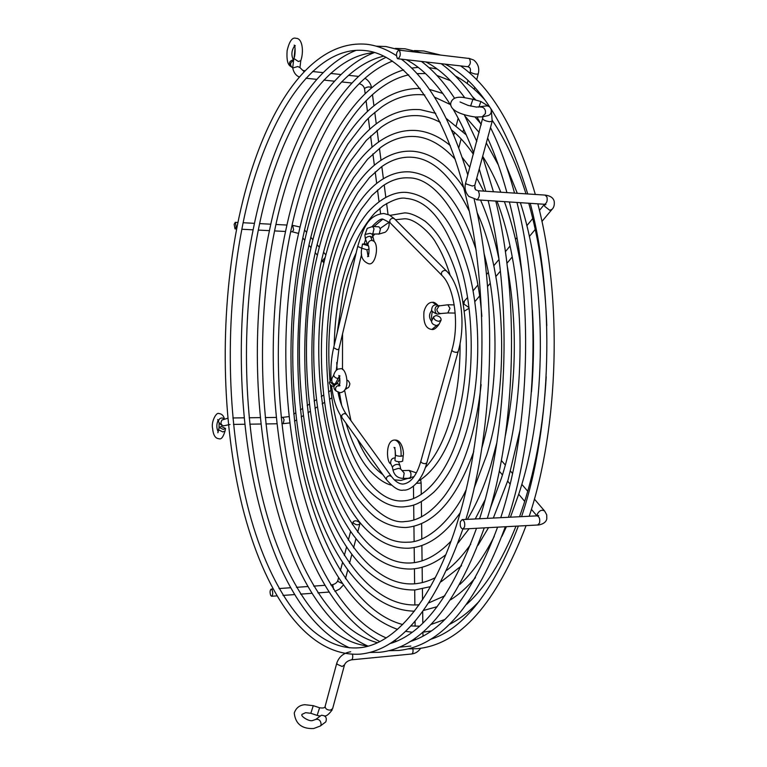 <?xml version="1.0" encoding="UTF-8"?>
<svg xmlns="http://www.w3.org/2000/svg" width="767" height="767" viewBox="0 0 767 767"><rect width="100%" height="100%" fill="white"/><g stroke="black" fill="none" stroke-linecap="round" stroke-linejoin="round"><path stroke-width="1.15" d="M334.69 389.626L334.508 389.454C333.166 386.568 334.191 384.66 337.576 383.711L339.513 384.488M221.318 426.481L225.508 428.427L223.331 429.424L219.141 427.478L221.318 426.481M222.2 419.865L221.97 420.028C220.302 422.962 220.829 424.899 223.542 425.848C221.251 425.369 219.554 423.902 218.47 421.476L218.384 421.227C218.969 419.041 220.254 417.957 222.238 417.977L224.386 418.935M223.542 425.848L230.023 424.496M332.053 378.371L331.9 378.572C331.354 381.995 332.447 383.836 335.169 384.075L337.327 383.011L339.839 378.677M339.733 378.026L338.209 378.352C335.984 378.361 334.46 377.345 333.616 375.293L333.655 375.149M236.169 226.946L235.296 222.325L234.136 224.29L235.009 228.902L236.169 226.946M323.885 262.822L322.926 260.109L325.198 257.472M397.402 58.56L397.872 58.762C400.432 56.806 400.92 53.987 399.348 50.306L398.888 50.114C396.338 52.06 395.849 54.879 397.402 58.56M460.411 521.627C459.788 525.692 460.564 528.156 462.76 529.029L464.524 527.025C465.157 522.96 464.371 520.486 462.185 519.614L460.411 521.627M505.261 464.955L501.33 460.478M272.064 589.842L271.182 589.114C269.888 590.283 269.735 592.421 270.722 595.508L271.614 596.256C272.908 595.077 273.062 592.939 272.064 589.842M353.328 522.96L353.079 521.972C354.776 520.227 356.981 520.457 359.675 522.643L359.934 523.65C358.218 525.385 356.022 525.155 353.328 522.96M325.754 721.92L325.802 721.881C327.164 717.739 325.687 715.534 321.383 715.256L321.21 715.381M394.947 460.373L394.938 460.44C395.58 461.274 397.45 461.724 400.566 461.792L402.665 461.149L403.202 455.703M390.806 463.738L390.662 463.517C390.528 460.047 391.851 458.196 394.631 457.957L395.178 457.985M393.145 470.641L393.481 469.912L398.533 468.34L400.71 469.04L399.885 465.195L397.68 464.351C395.293 464.409 393.538 465.348 392.407 467.151L390.662 463.517M486.144 105.971L486.336 105.932C488.79 105.779 490.41 107.073 491.216 109.806C491.58 112.902 490.477 114.839 487.927 115.644L482.366 116.814M436.068 315.534L433.719 316.685C433.595 319.12 435.272 320.664 438.772 321.325L441.102 320.184C441.236 317.749 439.558 316.196 436.068 315.534M438.503 305.793L436.164 304.758C433.163 304.902 431.658 306.819 431.668 310.53L432.243 311.22M441.447 313.463L437.89 314.115C434.736 314.643 433.767 306.388 437.439 306.1L437.602 306.052M367.105 243.925L362.475 244.031L368.035 245.67M295.314 45.732L294.164 45.119C295.439 45.445 295.496 56.087 293.828 58.455L298.373 61.523L300.798 60.641M304.115 71.676L299.955 67.601L297.769 66.528L292.697 68.033M372.618 237.482L370.509 236.389C368.246 236.255 366.521 237.013 365.332 238.652L365.36 238.844M368.246 245.919L367.892 245.421C367.949 242.094 369.339 240.416 372.081 240.387L374.114 241.413C379.329 246.341 375.226 266.322 368.457 263.656C362.465 261.211 360.241 256.053 361.775 248.182L366.914 249.812L369.08 249.016M292.687 67.64L291.796 67.18C289.773 64.562 290.29 62.405 293.339 60.718M281.892 423.71L283.205 423.605L284.078 419.76L282.85 417.344L288.977 416.596M349.877 383.816C349.378 386.405 348.63 387.786 347.624 387.939L345.629 388.38M336.56 383.711L333.587 385.092L330.011 381.707L331.382 378.716M225.488 428.523L225.076 430.949L222.9 431.946L218.729 429.903M218.231 431.936C216.419 428.111 216.38 424.256 218.116 420.374M335.169 384.075L339.244 376.3M336.32 391.18L336.138 391.007C334.796 388.112 335.821 386.194 339.215 385.245M361.593 254.347L338.928 348.975L337.279 349.685L333.645 347.719M391.295 476.288L346.406 414.353L344.709 413.528C342.245 414.094 341.296 415.398 341.842 417.421L341.948 417.574M420.862 461.13L420.834 461.245C416.749 475.358 410.891 482.961 403.26 484.044C400.288 484.226 397.124 482.635 393.759 479.279L391.41 476.441L389.636 475.626C387.038 476.269 386.002 477.64 386.53 479.739L386.645 479.893M451.897 350.04C459.769 323.933 454.112 286.475 441.83 275.305C440.833 272.726 441.869 271.048 444.937 270.3L446.49 270.991C460.957 284.806 466.355 323.549 458.129 351.67L456.413 352.389C453.757 352.091 452.252 351.315 451.897 350.04L420.834 461.245C421.112 462.664 422.54 463.489 425.119 463.719L426.816 462.837L458.1 351.775M390.307 222.996L390.163 222.842C389.157 220.369 390.106 218.796 393.001 218.135L394.487 218.816L446.346 270.837M361.765 248.24L357.7 246.447L333.626 347.796C331.354 357.614 330.481 368.007 331.018 378.956M304.576 230.023L306.627 232.42M298.584 233.436L292.361 231.816L293.617 229.908L292.668 225.364L292.054 225.335M470.257 71.801L470.679 72.443C474.083 74.044 476.604 74.504 478.253 73.824C479.576 68.455 478.205 63.977 474.159 60.401M469.874 73.258L470.238 71.868C470.727 69.663 470.392 68.148 469.241 67.314L467.765 66.719C470.497 64.85 471.024 62.098 469.337 58.493L398.888 50.114M546.794 519.038L546.746 514.858L544.656 511.071C541.943 509.384 539.498 510.381 537.331 514.063L537.216 515.836M546.603 519.623C545.04 524.513 537.226 525.28 537.648 525.002L539.527 523.056C540.198 519.086 539.364 516.69 537.025 515.855L462.185 519.614M342.063 583.399L338.074 581.491L337.892 580.312M333.597 589.42L332.888 585.537L330.759 584.905M320.29 726.042L321.143 724.805C320.903 720.769 319.158 718.947 315.899 719.341L321.344 715.275M325.218 706.244L325.141 706.532C325.352 708.833 327.078 710.031 330.328 710.146L332.61 708.708L344.469 665.066M336.895 662.707L325.026 706.771C324.729 707.931 322.917 708.267 319.59 707.778L317.154 715.41L310.836 713.291L305.602 712.677L301.958 714.413M352.532 654.404L352.599 654.74C352.973 657.626 352.58 659.323 351.42 659.841C347.796 660.713 345.495 662.391 344.527 664.864L342.159 666.494L337.096 664.232L336.847 662.918C339.148 656.581 343.76 652.87 350.692 651.758M409.223 478.148L409.329 478.148C410.719 477.601 411.217 475.828 410.824 472.836L409.137 470.411L416.318 472.856M392.407 467.151L393.126 470.555C394.564 475.473 397.757 478.081 402.713 478.378L403.346 478.109L404.199 473.057L400.71 469.04M320.347 726.013L313.684 728.525C301.93 729.053 295.458 723.895 294.25 713.051C296.043 707.893 299.571 705.113 304.825 704.7L313.272 705.669L310.827 713.291M412.895 648.959L412.905 648.978C413.298 651.806 412.876 653.474 411.649 653.992L351.42 659.841M416.539 483.296L421.121 483.047L421.265 494.494M395.484 454.86L395.475 454.927C396.117 455.742 397.996 456.192 401.103 456.269L403.202 455.636C404.19 452.779 402.119 439.664 394.938 440.057C385.187 439.472 386.376 463.163 390.873 463.843M401.103 456.269C401.371 446.73 399.31 441.332 394.938 440.057M470.602 106.076L472.903 99.298L480.88 101.503L488.569 106.258M478.876 107.217L480.88 101.503M482.894 118.76L482.855 118.904C483.536 120.17 485.827 121.109 489.72 121.723L492.213 121.186M465.655 182.968L466.125 183.927L472.309 186.026L474.783 185.365L492.184 121.32M483.047 116.67L465.627 183.083C464.275 188.049 465.358 192.498 468.858 196.448L477.17 199.698C479.643 197.109 479.96 194.128 478.119 190.753L545.088 195.086C549.872 195.671 552.825 197.483 553.956 200.532M545.414 204.06L545.903 204.645L544.953 204.166C546.967 202.747 547.628 200.35 546.929 196.966L545.088 195.086M544.628 204.281L544.666 206.323L549.738 210.254L552.048 209.343C553.956 207.493 554.656 204.751 554.158 201.136M464.342 301.441L463.872 304.039L469.04 307.577M447.755 304.787L449.98 308.276L447.842 312.955L454.447 313.07M439.366 305.534L436.845 309.398C437.18 311.872 438.436 313.252 440.622 313.55L447.842 312.955M480.391 107.112L480.564 107.083C483.028 106.929 484.658 108.224 485.473 110.985L485.406 113.621L482.175 116.852L475.339 117.006C462.904 115.29 449.04 110.601 450.871 102.73C452.281 98.214 456.566 96.479 463.757 97.524L472.903 99.298M431.687 320.702L431.591 320.894C431.457 323.329 433.134 324.872 436.615 325.524L431.879 329.427C425.8 328.822 423.163 322.936 423.959 311.766C426.586 301.565 432.358 302.323 432.53 302.342L438.178 305.88M431.428 321.181C428.849 317.576 428.935 314.039 431.687 310.558L431.553 310.271M436.615 325.524L438.945 324.383L441.006 320.366M364.574 89.068L364.9 88.205C367.46 86.661 369.665 86.527 371.535 87.802M365.159 93.584L364.565 88.953C363.865 86.153 362.091 84.418 359.253 83.766L360.758 82.069M372.187 233.858L372.858 233.619L374.008 228.844L372.628 226.476L379.003 226.821L380.394 229.189L379.234 233.945L372.187 234.098M364.891 235.114L365.236 234.443L370.125 233.293L372.206 234.184L374.152 241.452M290.885 66.556L290.664 66.403C288.545 63.028 289.456 60.852 293.387 59.864L293.512 59.874M293.387 59.864C291.067 55.176 291.46 50.526 294.576 45.905M370.509 236.389L372.081 240.387M368.064 255.986L366.914 249.812M361.784 248.125L362.475 244.031M389.022 222.238L389.07 222.43C389.473 226.169 388.39 229.266 385.82 231.73M282.927 423.691L289.686 422.943M334 386.367C331.344 386.146 329.781 384.881 329.311 382.58L331.181 378.84L332.188 378.179M225.057 431.044C223.207 437.056 221.222 439.625 219.113 438.753C215.364 438.571 213.207 435.157 212.641 428.523C210.867 421.946 216.428 411.783 218.873 413.547C221.701 413.777 223.552 415.57 224.424 418.926M219.017 428.197L219.122 422.722M232.871 417.967L244.088 417.823M249.16 417.766L260.234 417.622M265.277 417.564L276.206 417.43M281.211 417.363L282.85 417.344M294.538 421.16L296.445 419.961M301.201 416.98L303.224 415.724M308.027 412.713L310.146 411.39M314.997 408.351L317.231 406.951M322.13 403.893L324.479 402.416M329.427 399.329L331.9 397.776M338.314 393.768L339.503 393.02M344.977 389.598L347.432 388.064M333.616 375.293C335.035 370.797 337.164 368.659 340.021 368.898C346.233 365.6 351.785 391.736 340.03 392.675L336.138 391.007L334.508 389.454M339.973 375.983L338.774 375.504C339.963 375.456 340.51 385.293 338.774 386.069L340.002 385.59M331.9 378.572L333.635 375.226M349.848 383.634C348.966 381.4 348.045 380.279 347.087 380.279M293.761 414.113L295.64 412.914M300.415 409.875L302.39 408.61M307.212 405.532L309.283 404.209M314.163 401.103L316.34 399.703M321.268 396.568L323.559 395.101M328.535 391.927L330.951 390.393M233.494 424.41L244.721 424.247M249.802 424.18L260.885 424.017M265.928 423.94L276.868 423.777M221.97 420.028L227.789 418.236M219.141 427.478L217.847 432.77M217.713 419.549L218.384 421.227M425.292 467.659C435.867 456.375 444.361 439.721 450.775 417.679C457.199 394.928 460.286 370.183 460.056 343.424M450.229 275.497C446.289 262.736 441.552 251.921 436.03 243.062C431.85 234.74 414.957 217.607 403.787 218.854L395.398 219.736M418.293 481.187C434.736 471.101 447.621 450.478 456.94 419.338C469.72 375.168 469.404 315.851 456.24 273.397C448.34 249.179 437.976 231.797 425.158 221.251C416.567 215.565 409.664 212.785 404.449 212.919L390.029 215.374M382.608 219.314L373.913 226.553M356.156 252.966C350.941 263.925 346.732 276.235 343.511 289.888L337.192 332.782M336.742 362.465L337.087 369.799M339.445 392.646L341.622 405.244M345.994 423.211C352.504 444.285 360.404 460.027 369.713 470.439C377.815 478.781 385.005 483.67 391.285 485.118M414.036 476.604L400.911 480.43L394.276 479.816M342.542 333.885L342.494 369.55M344.575 390.182L350.96 420.632M357.412 439.136C364.459 455.771 372.944 467.611 382.886 474.658M389.348 222.075L380.25 228.403M374.785 233.983L372.522 236.735M521.579 516.632L522.068 515.117C551.636 426.481 555.203 297.117 530.246 203.332M527.715 193.888C506.364 123.899 478.819 80.65 445.071 64.14M440.172 54.946L423.892 51.006L414.353 50.564M386.146 57.285C337.931 79.845 302.869 149.613 285.832 230.11C252.238 384.325 286.57 592.469 379.732 641.576M407.776 648.911L417.325 648.681C460.123 644.52 496.374 603.504 526.085 525.625M518.367 526.037C493.363 591.242 463.91 629.065 430.028 639.525M290.77 231.183C274.298 309.782 274.135 399.185 290.492 476.978C307.059 554.081 341.679 619.065 386.194 637.904M394.209 640.589L396.529 641.154M460.651 65.914C491.829 87.965 516.718 130.802 535.318 194.415M537.811 203.83C562.594 298.373 558.903 427.046 529.23 516.239M392.531 61.101C345.313 79.135 307.97 149.421 290.779 231.126M340.462 415.33C350.787 465.905 376.559 502.701 402.876 500.937C426.404 500.055 449.404 469.279 460.401 429.137C473.872 383.011 474.85 320.97 462.789 273.982C448.446 225.671 429.587 200.475 406.203 198.404C400.988 197.129 393.318 199.583 383.174 205.748L374.766 213.092C370.221 217.972 365.226 224.961 359.79 234.05C352.379 248.125 346.406 264.385 341.871 282.822M330.347 384.842C334.297 427.238 348.439 467.381 366.108 487.716C380.902 504.034 393.941 507.495 403.509 506.901C411.524 505.894 417.919 505.999 433.844 492.174C447.42 478.723 458.35 458.282 466.633 430.853C480.545 383.49 481.494 320.27 468.992 272.112C454.773 222.459 434.093 195.911 406.97 192.45C397.191 191.482 382.819 195.412 367.633 212.555C353.769 229.592 343.424 252.631 336.598 281.652C329.427 313.262 327.202 346.09 329.915 380.116M341.852 282.889C337.24 302.764 334.68 323.616 334.191 345.447M335.045 274.807C322.811 328.228 323.962 392.359 338.305 442.77C351.42 493.507 384.42 525.232 405.177 521.522C418.408 520.956 431.418 512.548 444.227 496.278C454.61 482.405 463.287 463.939 470.267 440.881C475.367 423.585 478.982 404.842 481.12 384.641M481.868 316.387C475.837 234.894 440.469 177.771 408.955 177.877C399.981 177.321 391.189 180.053 382.58 186.055L371.89 195.489L361.094 209.391C350.02 227.339 341.344 249.122 335.054 274.739M475.952 249.246C459.529 200.647 437.487 174.866 409.818 171.894C373.098 169.632 343.223 214.856 329.839 273.598C316.359 333.022 319.101 404.995 337.509 458.052C343.07 472.76 349.522 485.847 356.856 497.332C363.568 506.182 369.819 512.883 375.638 517.437C385.092 524.197 395.187 527.552 405.906 527.514C433.633 525.155 456.24 499.863 473.738 451.638M481.829 448.024C498.569 390.01 499.432 311.412 483.967 253.033M469.289 211.174C452.041 176.583 432.962 158.606 412.042 157.264C401.649 156.573 391.515 159.709 381.64 166.688L369.435 177.608L357.873 192.555C345.265 212.986 335.438 237.741 328.391 266.83M463.767 187.781C448.417 165.049 431.495 152.873 413.001 151.262C371.535 148.443 338.007 199.899 323.223 265.708C294.681 383.625 332.427 550.322 408.648 548.213C427.161 547.005 444.352 535.203 460.19 512.816M466.231 489.547C453.959 516.757 428.648 542.624 407.814 542.192C340.28 546.545 298.938 382.445 328.372 266.897M474.044 488.416L486.757 454.898M477.074 212.488C505.405 273.637 510.074 381.007 486.796 454.773M467.362 519.355C476.451 504.494 484.255 486.489 490.794 465.32L496.853 442.684M498.866 258.7C494.207 236.629 488.1 217.08 480.545 200.062M477.304 190.398L475.703 189.852L474.572 187.723M455.243 159.268C442.156 145.126 428.906 137.561 415.484 136.564C403.701 135.701 392.273 139.21 381.18 147.063L367.508 159.315L353.568 177.656C339.982 200.321 329.407 227.463 321.852 259.083M450.306 145.586C439.366 136.574 428.12 131.56 416.548 130.534C370.125 127.082 332.897 185.058 316.742 257.99C285.746 387.508 326.886 571.3 411.726 569.018C423.317 568.242 434.678 563.477 445.809 554.714M451.044 541.138C437.66 554.982 424.237 562.259 410.796 562.968C374.871 565.011 341.631 521.445 325.112 460.478C308.65 399.176 307.538 323.386 321.843 259.15M458.033 543.055L469.155 528.684M475.252 518.962L485.041 499.883M462.271 157.503L469.855 167.331M476.758 178.107L483.555 190.83M488.013 200.551L488.32 201.261M507.179 265.65C517.284 322.523 516.661 379.281 505.309 435.924M490.171 508.674L501.474 478.033C528.003 396.203 525.759 275.621 496.978 201.146M473.373 154.215C466.432 144.206 459.193 136.152 451.677 130.074M440.325 122.404C433.278 118.607 426.26 116.392 419.281 115.75C406.213 114.724 393.586 118.492 381.381 127.044L366.338 140.351L350.653 160.849C335.476 186.132 323.751 216.352 315.458 251.499M435.742 113.343L420.45 109.691C368.86 105.558 327.902 170.332 310.395 250.416C277.04 391.438 321.431 592.354 415.177 589.938L430.536 586.621M470.765 544.177C463.086 555.164 455.109 563.85 446.835 570.255M435.33 577.666C428.187 581.309 421.121 583.361 414.132 583.85C373.97 586.324 337.451 537.974 319.35 471.379C301.297 404.343 299.993 321.881 315.448 251.557M441.226 581.683L461.542 565.749M478.014 545.289L488.531 527.638M493.334 518.051L507.994 480.123M446.317 118.511L466.269 134.887M482.673 156.305C489.26 166.669 495.281 178.577 500.717 192.018M504.389 201.635C512.049 222.823 517.878 246.428 521.886 272.429M520.16 429.462L508.032 479.998M531.464 391.927C533.784 364.708 534.091 337.47 532.365 310.213M498.349 164.943L486.307 142.95M479.193 132.518L465.099 116.277M450.325 104.533L434.458 97.102M424.784 94.983L423.442 94.83C409.07 93.612 395.216 97.62 381.87 106.862L370.787 115.884L365.456 121.215L347.93 143.966C331.133 171.942 318.219 205.307 309.187 244.069M420.163 88.435C365.178 87.85 322.571 158.05 304.173 243.005C287.74 319.484 289.025 408.178 308.142 481.455C327.547 553.851 365.629 609.986 414.42 611.184M494.264 536.411C483.747 556.995 472.309 572.978 459.951 584.339M444.927 595.748L428.906 602.833M419.185 604.732L417.842 604.856C373.28 607.809 333.453 554.56 313.761 482.357C294.125 409.588 292.611 320.539 309.178 244.127M423.652 610.417L437.209 606.678M450.555 599.842C459.155 594.387 467.467 586.976 475.492 577.609M501.934 536.315L506.431 526.68M510.448 517.188L519.048 493.258M429.386 89.403L442.847 93.44M474.955 116.968L480.487 123.343M506.009 165.212L517.236 193.159M520.371 202.68C547.465 285.899 546.986 408.658 519.096 493.133M500.755 517.677L501.234 516.181C530.313 426.903 533.851 296.436 509.365 201.961M506.872 192.44C501.359 172.335 494.945 154.205 487.639 138.041M481.264 124.829L477.112 117.14M464.687 97.63C452.156 80.593 439.194 68.694 425.81 61.945M421.054 52.712L405.062 48.791L395.388 48.388M374.267 52.607C323.799 71.868 287.117 144.838 269.706 229.295C235.996 387.651 271.997 603.552 367.748 645.996M388.773 650.684L398.457 650.483C440.517 646.389 476.144 605.134 505.338 526.737M497.601 527.159C472.673 593.572 443.422 631.73 409.846 641.643M274.682 230.359C257.971 312.255 258.393 405.753 276.149 485.847C294.049 565.183 331.277 630.311 377.402 642.688M441.159 63.69C452.904 72.184 464.035 84.207 474.562 99.758M490.487 127.552C499.806 146.516 507.812 168.328 514.504 192.977M516.948 202.459C541.291 297.682 537.619 427.44 508.435 517.294M383.845 56.125C333.501 67.649 292.543 142.518 274.691 230.301M479.605 518.741L480.065 517.265C508.646 427.324 512.164 295.755 488.148 200.561M485.712 190.983L479.241 168.97M473.69 153.045C467.41 136.373 460.516 121.685 453.019 108.991M450.929 105.52C436.739 82.97 421.86 67.707 406.289 59.721M396.414 55.483L395.897 55.31M401.678 50.44L385.983 46.547L376.175 46.173M356.128 50.344C306.474 69.692 270.492 143.314 253.398 228.47C220.407 387.91 255.545 605.288 349.57 647.856M369.512 652.468L379.329 652.314C420.632 648.268 455.608 606.793 484.265 527.869M476.508 528.29C451.677 595.949 422.655 634.443 389.435 643.762M258.412 229.515C241.49 314.796 242.506 412.512 261.681 494.83C280.933 576.343 320.817 641.135 368.246 646.044M421.399 61.446C433.087 70.085 444.151 82.376 454.591 98.31M464.256 114.705L476.806 141.435M482.606 156.564L493.363 191.51M495.76 201.059C519.652 296.992 515.999 427.852 487.313 518.348M374.766 52.568C321.622 56.02 276.877 135.443 258.431 229.458M519.556 516.728L523.717 504.513C536.008 466.25 543.506 423.643 546.219 376.693M546.785 325.764C545.203 281.23 539.201 240.387 528.76 203.236M525.961 193.763C516.68 164.167 505.482 139.757 492.376 120.544M476 100.151L472.338 96.517M450.555 80.717L436.931 75.454M437.132 68.982L428.926 67.592M418.149 67.362L411.649 68.1M403.682 69.893C353.079 85.127 315.63 154.416 298.075 235.747C264.059 387.162 301.882 595.221 397.536 629.352M405.455 631.327L411.937 632.2M422.722 632.209L430.958 631.001M515.999 526.162C501.8 561.406 485.386 587.426 466.767 604.243M444.63 619.563L430.891 624.53M449.27 624.472C459.634 619.257 469.701 611.433 479.471 601.021M303.042 236.84C286.551 313.828 286.916 402.186 304.307 477.563C321.833 552.278 358.131 612.958 402.694 624.53M410.863 625.93L419.376 626.169M455.291 75.914C465.54 81.36 475.444 89.403 484.984 100.036M425.455 73.555L416.932 73.613M408.734 74.84C360.375 85.501 320.587 154.608 303.051 236.782M241.969 228.671C224.856 317.423 226.495 419.501 247.108 503.957C267.741 587.599 310.28 651.461 358.697 647.808C393.461 645.584 433.854 601.51 458.57 518.367C485.779 428.705 489.749 300.53 467.822 204.444C445.934 107.965 403.135 54.121 365.265 50.593C309.695 44.208 260.962 128.118 241.979 228.604M396.414 55.655C386.578 49.222 376.655 45.426 366.645 44.265C303.713 38.647 256.6 125.836 236.917 227.646C219.726 317.643 221.452 420.93 242.343 506.498C263.58 590.791 305.247 657.175 359.944 654.165C400.46 650.176 434.764 608.461 462.865 529.019M401.362 59.164C428.274 79.452 450.421 118.07 467.793 175.01M474.188 199.42C497.658 296.081 494.063 428.197 465.857 519.432M331.565 385.734C333.108 399.08 336.531 409.636 341.842 417.421L386.53 479.739C393.586 487.822 399.281 491.263 403.634 490.075C409.118 490.985 421.572 483.018 426.816 462.837M441.83 275.305L390.163 222.842L383.337 219.324C381.467 218.135 377.738 220.522 372.148 226.466M394.343 218.672L389.358 215.009L383.797 213.494C367.949 214.923 363.175 228.489 357.7 246.447M365.552 239.582L364.277 243.561M338.928 348.975L336.282 370.432M338.017 392.273C339.858 401.755 342.657 409.118 346.406 414.353M300.05 227.013L292.668 225.364M286.925 225.057L275.938 224.472M270.78 224.204L259.649 223.609M254.462 223.341L243.168 222.737M237.952 222.468L235.296 222.325M310.75 237.252L312.907 239.764M317.059 244.635L319.312 247.271M323.492 252.161L325.86 254.932M302.802 237.923L304.777 240.272M308.938 245.21L311.009 247.664M315.199 252.64L317.375 255.219M321.594 260.234L323.348 262.304M292.361 231.816L290.655 231.73M285.545 231.471L274.567 230.915M269.428 230.656L258.297 230.09M253.129 229.822L241.854 229.256M236.658 228.988L235.009 228.902M467.765 66.719L397.872 58.762M478.234 73.891L476.69 79.749M474.677 87.428L474.198 89.231M466.672 117.83L466.413 118.818M463.68 129.23L463.057 131.598M461.13 138.913L458.8 147.753M467.966 80.583L467.199 83.526M463.834 96.46L463.565 97.505M458.177 118.204L456.269 125.52M454.467 132.442L453.796 135.03M473.575 59.989L468.848 58.302M537.648 525.002L462.76 529.029M536.91 515.855L531.406 509.317M524.714 501.378L518.732 494.264M510.084 484.015L507.677 481.149M502.423 474.917L499.259 471.149M544.484 510.87L534.388 499.058M527.744 491.273L521.79 484.303M512.49 473.421L510.649 471.264M538.07 516.191L538.645 515.491L537.025 515.855M338.487 578.002L337.854 580.456C336.991 582.728 335.016 584.186 331.938 584.828M324.671 585.336L313.703 586.113M307.615 586.544L296.455 587.33M290.367 587.762L279.006 588.557M272.899 588.989L271.182 589.114M340.375 570.744L342.456 562.767M344.335 555.548L346.463 547.36M348.333 540.179L350.519 531.771M352.389 524.618L353.079 521.972M345.466 578.654L347.662 570.284M349.493 563.352L351.756 554.742M353.558 547.868L355.898 539.009M357.681 532.202L359.896 523.784M343.271 585.125L339.676 589.018L334.882 591.386M328.794 592.076L317.902 592.872M311.661 593.332L300.549 594.137M294.317 594.598L283.004 595.422M276.762 595.882L271.614 596.256M301.872 714.786C300.856 716.474 309.772 722.111 312.85 720.424L315.87 719.369M410.47 478.32L402.713 478.378M320.443 725.937L325.802 721.881M319.58 707.768L313.272 705.669M410.853 646.082L399.137 647.185M421.351 501.628L421.534 516.824M421.62 523.631L421.802 538.894M421.879 545.481L422.071 560.792M422.147 567.235L422.329 582.565M422.406 588.922L422.54 599.804M422.684 611.74L422.818 622.986M422.933 632.19L422.981 635.987M402.435 470.622L409.041 470.411M395.149 449.941L395.36 456.154M399.847 465.08L398.447 461.696M395.101 447.784L393.998 447.41C394.861 447.832 395.36 450.334 395.475 454.927L394.938 460.44M420.671 479.672L421.121 483.047M413.461 486.192L413.605 498.569M413.681 505.012L413.864 519.997M413.94 526.296L414.113 541.329M414.19 547.542L414.372 562.585M414.439 568.759L414.621 583.812M414.698 589.967L414.87 605.01M415.062 621.27L415.12 626.208M415.263 638.048L415.283 639.668M420.652 648.288C418.398 651.614 415.398 653.513 411.649 653.992M332.169 709.945C328.717 714.451 326.234 716.426 324.719 715.86M320.251 716.09L317.154 715.41M491.321 110.448L492.203 121.224M475.396 189.583L474.754 185.48M463 302.601L467.611 297.471M460.037 101.973L468.062 105.395L476.441 107.092L486.336 105.932M473.086 290.827L477.851 285.056M486.489 274.586L488.311 272.381M493.804 265.727L498.972 259.467M505.367 251.71L509.978 246.111M515.52 239.4L516.91 237.712M526.804 225.728L532.758 218.509M539.431 210.417L544.503 204.271M437.439 306.1L448.072 304.748L454.237 304.911M431.466 321.402L433.719 316.685M432.051 311.047C433.508 312.553 435.455 313.578 437.89 314.115M438.168 305.592C435.656 303.013 433.777 301.93 432.53 302.342M431.879 329.427C433.7 330.021 436.02 328.41 438.839 324.585M432.07 319.935C431.313 317.989 431.438 315.141 432.444 311.402M469.116 308.238L464.256 311.181M474.84 301.671L479.596 295.985M487.572 286.455L490.238 283.263M495.894 276.494L500.372 271.144M506.901 263.33L512.212 256.983M517.907 250.176L518.789 249.122M529.316 236.533L535.261 229.419M541.924 221.452L551.885 209.544M544.33 204.262L476.585 199.804M385.197 232.238L378.601 234.184M372.628 226.476L367.211 228.384L364.881 235.028L365.332 238.652M294.135 57.592L295.065 48.196M291.796 67.18L290.664 66.403C287.663 64.792 286.484 59.548 287.117 50.699C289.38 41.082 292.371 36.96 296.091 38.35C302.543 38.139 303.953 51.888 300.779 60.746L299.955 67.563M305.918 78.234L316.761 79.365M323.847 80.094L334.441 81.197M341.545 81.925L351.9 82.999M366.07 100.65L367.431 111.263M368.323 118.262L369.713 129.077M370.605 135.999L372.024 147.015M372.896 153.87L374.344 165.087M375.207 171.875L376.674 183.303M377.537 190.015L379.032 201.654M379.886 208.288L380.576 213.686M381.324 219.467L381.41 220.139M368.879 253.474L369.013 249.409M368.754 256.274L367.585 256.657C369.684 255.238 369.109 244.251 368.045 245.68M365.332 238.719L367.892 245.421M372.465 94.533L373.903 105.645M374.775 112.327L376.242 123.669M377.096 130.265L378.601 141.837M379.444 148.338L380.988 160.169M381.813 166.573L383.385 178.644M384.2 184.952L385.811 197.301M386.616 203.504L388.035 214.424M364.948 78.224C368.591 80.487 370.797 83.67 371.573 87.764M303.233 70.526L305.036 70.717M312.553 71.513L323.07 72.625M330.635 73.431L340.884 74.524M348.486 75.329L358.477 76.393M292.687 67.937C293.713 72.597 295.928 75.617 299.312 76.988M292.687 67.889L293.809 58.551"/></g></svg>
